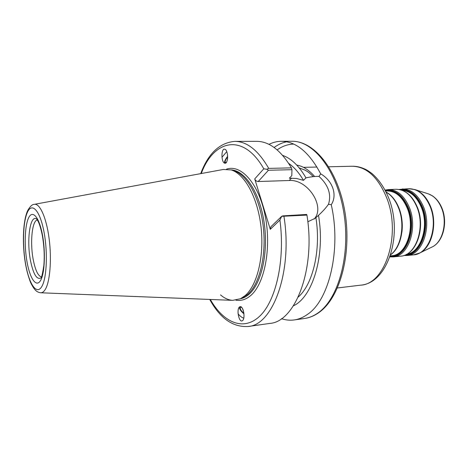 <?xml version="1.0" encoding="UTF-8"?>
<svg xmlns="http://www.w3.org/2000/svg" width="468" height="468" viewBox="0 0 468 468"><rect width="100%" height="100%" fill="white"/><g stroke="black" fill="none" stroke-linecap="round" stroke-linejoin="round"><path stroke-width="0.7" d="M34.468 204.311L223.265 169.474L231.192 169.931C244.688 173.926 257.769 197.718 261.039 227.033C264.373 256.324 257.166 285.445 245.086 295.659L240.488 298.73L232.707 300.351C228.507 300.082 224.441 298.268 220.516 294.899M232.912 170.422L233.754 170.662C247.133 174.623 260.068 198.081 263.297 226.951C266.584 255.803 259.447 284.503 247.473 294.606L242.003 298.052M41.406 276.916C38.095 276.003 35.398 270.381 33.31 260.05C29.899 243.126 31.97 220.82 37.311 219.942M241.558 307.23L240.388 307.464C239.897 308.938 241.055 310.869 243.857 313.25M288.668 163.379C294.103 167.094 299.04 172.75 303.492 180.344L296.607 178.489L289.341 178.214L291.798 175.675L291.956 169.691L291.412 167.866L268.708 168.381L266.836 169.276L268.439 170.258L291.956 169.691M304.615 318.468C309.202 317.813 313.648 315.982 317.947 312.969C338.282 299.222 350.713 255.3 343.875 212.946C337.194 170.533 313.496 140.646 291.833 141.266C314.859 140.874 338.399 171.013 345.08 212.881C351.842 254.797 339.733 298.338 318.726 312.683C314.215 315.836 309.512 317.76 304.615 318.468L294.255 319.942C298.783 319.293 303.17 317.462 307.417 314.438C329.15 300.327 341.441 249.28 331.262 204.732L328.495 204.27C326.056 207.757 322.721 211.448 318.492 215.339L315.251 218.234L307.821 221.768M315.906 217.667C321.13 249.941 312.916 284.333 298.239 297.057M283.965 216.497C292.845 271.405 272.873 325.225 248.192 326.488L269.779 323.417C295.203 321.99 315.877 269.001 306.938 215.104L281.707 216.321L282.888 215.877L306.663 214.449L306.938 215.104M291.412 167.866C280.788 150.228 269.199 141.389 256.639 141.336L234.842 141.377C247.028 141.424 258.318 150.427 268.708 168.381M268.971 144.366C272.926 142.354 277.056 141.324 281.367 141.289C296.115 141.453 309.219 152.311 320.691 173.856C332.596 180.695 337.639 194.992 331.262 204.732M281.707 216.321L279.917 220.048L270.288 229.338L254.732 178.911L263.794 168.808C243.114 132.415 213.624 139.803 201.269 173.529M291.523 178.144L289.224 180.513L258.201 181.52C256.552 181.409 255.399 180.537 254.732 178.911M266.836 169.276L263.794 168.808M289.224 180.513C307.634 179.01 325.746 206.721 314.133 219.088M270.288 229.338L270.837 226.828L281.759 216.234M224.014 149.146L225.336 149.397C228.331 151.503 228.208 162.472 225.471 163.244L224.19 162.981C221.212 160.898 221.282 150.041 224.014 149.146M243.758 318.152C241.857 317.556 239.979 316.128 238.13 313.87C237.832 310.799 238.218 308.547 239.277 307.113L240.259 306.599C243.202 306.201 245.513 317.649 242.775 320.475L241.745 321.007C238.779 321.264 236.556 309.904 239.283 307.113L239.283 307.113M294.255 319.942C289.955 320.533 285.691 320.112 281.455 318.673M318.492 215.339C325.465 255.089 312.753 296.987 293.418 305.826M282.643 155.376C291.283 158.447 299.058 165.947 305.967 177.869C311.021 176.734 315.362 176.255 319 176.418L320.691 173.856M303.492 180.344L305.967 177.869M319 176.418C328.396 185.123 331.56 194.407 328.495 204.27M227.606 156.874C225.547 159.594 224.786 161.483 225.33 162.542L226.377 162.454M224.611 163.227C224.207 161.741 225.202 159.459 227.6 156.376M243.916 313.806C240.616 311.05 239.166 308.734 239.569 306.856M222.002 157.26L226.746 151.65M227.512 155.107C227.834 158.336 227.407 160.852 226.225 162.653L225.471 163.244L224.201 162.993M240.259 306.599C242.178 307.096 243.395 309.471 243.91 313.724M27.524 210.928C23.16 220.849 22.318 240.821 24.734 259.044C25.927 266.959 26.986 272.622 30.432 282.186C35.036 291.792 37.721 292.178 40.646 292.781C42.301 292.874 43.834 291.78 45.244 289.493C50.029 281.83 51.854 259.225 49.087 238.382C46.361 217.503 39.739 202.977 34.269 204.352C32.269 204.329 30.087 206.382 27.717 210.512M27.436 212.226C22.891 222.007 22.259 246.174 25.845 265.286C29.367 284.497 36.668 295.203 41.728 286.668C46.847 278.448 47.958 251.509 43.793 230.864C39.704 210.091 31.918 202.158 27.436 212.226M27.179 262.735C24.131 246.583 24.687 226.102 28.542 217.977C32.345 209.611 38.856 216.485 42.249 233.83C45.706 251.064 44.811 273.499 40.546 280.525C36.34 287.808 30.168 278.981 27.179 262.735M42.161 234.591C44.109 245.22 44.671 255.551 43.834 265.578C42.494 273.938 41.535 278.05 40.968 277.916C36.849 280.051 33.374 274.353 30.537 260.822C26.413 240.529 29.999 214.221 36.715 219.001L37.879 220.919C38.195 221.539 39.897 224.184 42.12 234.369M286.644 141.786C282.222 142.687 278.045 144.589 274.119 147.49M210.302 299.467C223.546 322.762 243.6 331.601 259.822 316.075C276.026 300.743 285.299 259.962 279.917 220.048M258.201 181.52L268.439 170.258M226.518 169.17C241.084 163.946 258.851 183.62 265.192 215.9C271.674 248.099 264.508 284.222 250.526 295.694C245.875 299.579 241.002 301.076 235.913 300.181M231.063 169.89C244.986 170.358 259.752 192.483 264.127 222.552C268.597 252.58 261.472 283.871 248.818 294.442C246.104 296.77 243.266 298.227 240.306 298.818M293.728 144.097C287.82 144.243 282.292 146.174 277.144 149.883M296.724 165.069C303.012 166.146 308.985 169.96 314.636 176.512M352.1 166.251C356.265 166.175 360.366 167.041 364.402 168.849C366.233 169.545 368.813 171.165 372.159 173.71C379.15 179.847 384.737 188.171 388.937 198.678C403.147 234.573 387.855 283.199 360.682 285.158C385.123 284.339 401.468 234.807 386.79 198.063C378.144 177.144 366.579 166.544 352.1 166.251L328.788 166.778M390.622 254.68C401.099 247.239 405.224 224.862 398.765 208.488C395.741 200.708 391.535 195.267 386.147 192.155M417.076 207.4C411.939 195.378 404.849 189.335 395.793 189.265L388.341 189.581C397.344 189.657 404.405 195.747 409.518 207.85C418 228.524 408.184 256.441 393.196 256.909L400.62 256.16C415.689 255.68 425.582 227.934 417.076 207.4M402.211 188.984C411.313 189.054 418.433 195.062 423.581 207.014C432.116 227.425 422.159 255.025 407.014 255.516L413.484 254.867C428.706 254.358 438.727 226.91 430.168 206.622C425.008 194.741 417.86 188.768 408.71 188.709L399.034 189.458M385.287 190.441C395.039 189.06 402.767 194.963 408.482 208.143C417.433 229.882 405.738 258.763 390.014 256.493M390.177 256.014C405.493 257.733 416.614 229.554 407.92 208.406C402.427 195.659 394.963 189.821 385.521 190.897M390.23 255.873L391.722 255.727C406.119 255.288 415.537 228.442 407.4 208.552C402.492 196.893 395.706 191.032 387.048 190.962L385.591 191.026M401.913 232.163C402.708 225.629 402.252 219.188 400.526 212.829M406.903 254.153C420.843 252.328 429.337 226.611 421.487 207.71C416.918 196.911 410.535 191.125 402.34 190.353M406.136 254.557C420.726 253.884 430.203 227.249 421.996 207.564C417.082 196.086 410.255 190.254 401.526 190.066M400.117 189.669C409.617 188.914 417.093 194.793 422.557 207.301C431.315 228.214 420.317 256.23 404.797 255.148M419.041 253.328L419.65 253.03C431.911 247.443 437.755 223.833 430.618 206.634C426.945 197.736 421.762 192.067 415.075 189.628L414.513 189.452M427.904 193.723L428.413 193.887C434.111 195.963 438.51 200.714 441.611 208.137C447.636 222.464 442.699 242.126 432.239 246.923L431.689 247.186M233.754 170.662L231.192 169.931M242.91 297.648L240.488 298.73M40.804 292.787L232.707 300.351M291.833 141.266L281.367 141.289M248.192 326.488C232.929 327.407 220.106 318.392 209.722 299.444M200.702 173.634C208.254 153.44 219.638 142.687 234.842 141.377M299.239 167.93L305.224 170.2C307.722 171.855 307.774 171.229 313.279 176.629M316.959 167.047L303.498 167.345M360.682 285.158L337.463 287.966M390.575 254.826C401.421 247.443 405.651 225.055 399.169 208.599C396.086 200.655 391.722 195.127 386.082 192.015M389.879 256.879L393.196 256.909M385.1 190.078L388.341 189.581M395.793 189.265C405.13 189.382 412.349 195.46 417.456 207.499C425.892 227.91 416.146 255.516 400.62 256.16M403.755 255.51L407.014 255.516M408.71 188.709L415.075 189.628L428.413 193.887L432.373 195.817C436.55 198.625 439.768 202.802 442.026 208.342C447.917 222.499 443.219 241.734 432.239 246.923L419.65 253.03L413.484 254.867"/></g></svg>
